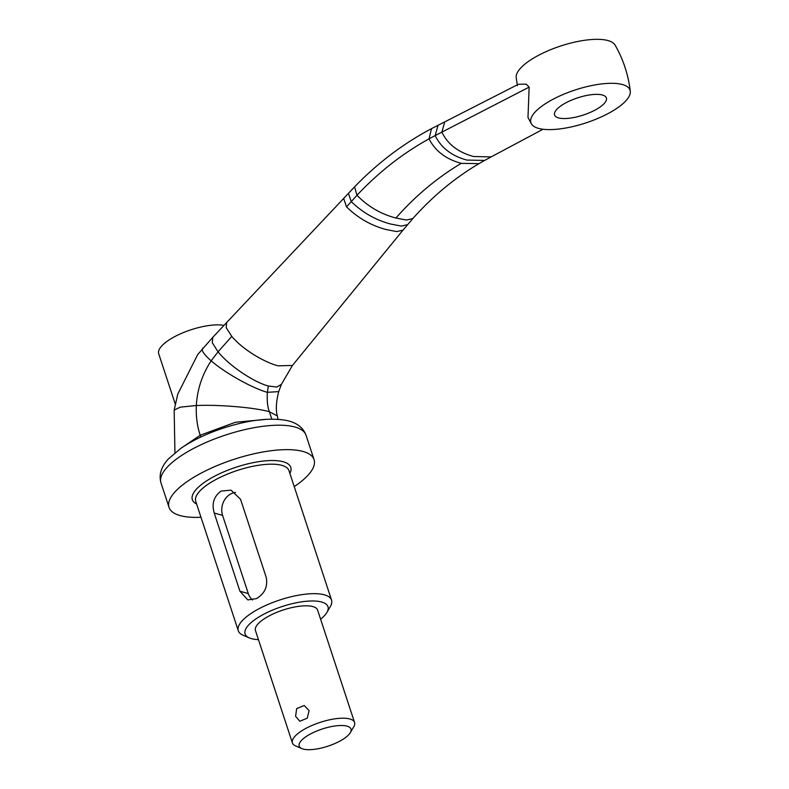<?xml version="1.0" encoding="UTF-8"?>
<svg xmlns="http://www.w3.org/2000/svg" width="789" height="789" viewBox="0 0 789 789"><rect width="100%" height="100%" fill="white"/><g stroke="black" fill="none" stroke-linecap="round" stroke-linejoin="round"><path stroke-width="1.18" d="M567.932 118.38A27.26 9.054 161.8 0 0 594.945 110.144A27.26 9.054 161.8 0 0 606.376 97.935A27.26 9.054 161.8 0 0 593.012 94.532A27.26 9.054 161.8 0 0 566.009 102.757A27.26 9.054 161.8 0 0 554.578 114.967A27.26 9.054 161.8 0 0 567.932 118.38M536.767 110.371A52.182 17.319 161.8 0 0 531.382 123.834A52.182 17.319 161.8 0 0 572.4 126.674A52.182 17.319 161.8 0 0 624.188 102.54A52.182 17.319 161.8 0 0 630.293 91.307A52.182 17.319 161.8 0 0 591.878 85.518A52.182 17.319 161.8 0 0 536.767 110.371M484.653 160.423L479.022 163.639C454.839 177.86 432.776 196.165 412.834 218.553L402.992 230.141L396.759 231.581L386.245 229.569C371.195 225.615 357.959 218.05 346.539 206.886L357.003 195.258C378.651 172.189 402.656 153.391 429.029 138.864L435.183 135.59C441.12 147.79 451.683 155.956 466.891 160.078L484.653 160.423L491.123 156.912L473.499 156.508C458.271 152.346 447.728 144.219 441.87 132.138L529.153 87.115L526.204 84.137L518.412 84.255L431.514 128.646C403.268 143.578 377.615 162.998 354.567 186.885L226.65 322.543L226.187 327.701L231.779 336.37L218.05 351.855L212.32 342.771L212.764 337.347L197.733 354.498L177.772 394.106L174.162 410.122L174.941 452.778M529.153 87.115L527.979 117.433L531.382 123.834M630.293 91.307C628.36 74.876 623.29 59.481 615.104 45.101A52.182 17.319 161.8 0 0 574.096 42.261A52.182 17.319 161.8 0 0 522.308 66.394A52.182 17.319 161.8 0 0 516.193 77.618L517.406 85.685M200.998 517.278A76.336 25.337 -18.2 0 1 169.033 507.357A76.336 25.337 -18.2 0 1 236.542 458.508A76.336 25.337 -18.2 0 1 314.071 459.671A76.336 25.337 -18.2 0 1 294.228 486.616M258.447 639.642A43.622 14.478 -18.2 0 1 249.334 637.916A43.622 14.478 -18.2 0 1 283.675 606.041A43.622 14.478 -18.2 0 1 326.912 612.412A43.622 14.478 -18.2 0 1 320.6 619.207M249.334 637.916L243.081 635.234A49.076 16.293 -18.2 0 1 238.308 630.766A49.076 16.293 -18.2 0 1 281.712 599.364A49.076 16.293 -18.2 0 1 331.548 600.113A49.076 16.293 -18.2 0 1 330.354 606.534L326.912 612.412M301.842 748.593L295.589 745.901A32.714 10.859 -18.2 0 1 292.403 742.922L255.458 630.539A32.714 10.859 -18.2 0 1 284.385 609.611A32.714 10.859 -18.2 0 1 317.612 610.104L354.567 722.487A32.714 10.859 -18.2 0 1 353.768 726.777L350.326 732.646A27.26 9.054 -18.2 0 1 326.883 746.522A27.26 9.054 -18.2 0 1 301.842 748.593A27.26 9.054 -18.2 0 1 323.303 728.661A27.26 9.054 -18.2 0 1 350.326 732.646M292.403 742.922A32.714 10.859 -18.2 0 1 321.34 721.994A32.714 10.859 -18.2 0 1 354.567 722.487M307.227 718.168L309.13 710.692L304.238 705.524L296.674 708.591L295.589 716.284L299.83 721.274L307.227 718.168M231.128 490.235L240.556 499.299L266.258 577.479C267.915 586.661 264.65 593.693 256.464 598.604L247.963 599.906M235.517 492.415A16.362 13.827 -74.4 0 0 230.94 493.855A16.362 13.827 -74.4 0 0 222.587 515.385L214.213 513.037L239.915 591.217L247.785 599.857M252.51 600.005A16.362 13.827 105.6 0 1 248.288 593.565L222.587 515.385M230.891 490.166L221.117 491.103C213.858 496.281 211.56 503.589 214.213 513.037M267.372 419.265L235.467 422.253L200.199 435.242L182.851 446.978M175.266 404.096L158.707 353.728A38.168 12.673 -18.2 0 1 192.457 329.309A38.168 12.673 -18.2 0 1 223.958 325.384M402.992 230.141L292.433 365.465L281.426 384.312L276.86 387.054L268.368 386.018C255.271 382.675 230.477 367.082 218.05 351.855L211.146 360.81C202.97 353.61 200.436 349.271 203.513 347.801M281.426 384.312L278.714 391.62C276.15 401.729 275.677 409.816 277.294 415.902L269.394 411.75C255.054 407.558 219.312 404.501 196.353 405.516L180.257 407.144L174.162 410.122M200.791 437.027L200.199 435.242C197.132 425.922 195.85 416.01 196.353 405.516C197.201 389.539 202.132 374.647 211.146 360.81C226.196 373.878 253.93 388.809 267.353 392.32L268.368 386.018M160.995 482.917A76.336 25.337 -18.2 0 1 228.514 434.078A76.336 25.337 -18.2 0 1 306.033 435.232C303.075 427.273 296.26 422.293 285.598 420.271C269.305 417.628 249.423 419.955 225.96 427.243C208.424 432.806 193.453 439.798 181.046 448.201L168.461 458.873C161.183 466.713 158.697 474.731 160.995 482.917L169.033 507.357M196.648 504.063A51.798 17.19 -18.2 0 1 238.15 466.546A51.798 17.19 -18.2 0 1 289.888 473.41M239.915 591.217L248.288 593.565M238.308 630.766L195.731 501.281A49.076 16.293 -18.2 0 1 239.136 469.879A49.076 16.293 -18.2 0 1 288.971 470.629L331.548 600.113M271.82 419.137L269.394 411.75C267.56 407.154 266.879 400.674 267.353 392.32L278.714 391.62M292.433 365.465L277.975 365.81C265.577 362.654 243.633 350.513 231.779 336.37M346.539 206.886L343.649 198.463M407.538 224.678L401.285 226.078L390.742 224.046C375.702 220.092 362.536 212.606 351.253 201.58L348.432 193.354M412.834 218.553L406.443 220.032L395.9 218.03C380.831 214.066 367.861 206.471 357.003 195.258L354.567 186.885M479.022 163.639L461.249 163.343C446.032 159.23 435.301 151.074 429.029 138.864L431.514 128.646M395.9 218.03C415.29 196.017 437.067 177.791 461.249 163.343M444.759 121.831L441.87 132.138L435.183 135.59L438.043 125.254M314.071 459.671L306.033 435.232M277.294 415.902L278.073 419.314M212.744 337.376L226.65 322.543M491.123 156.912L543.01 129.248"/></g></svg>
